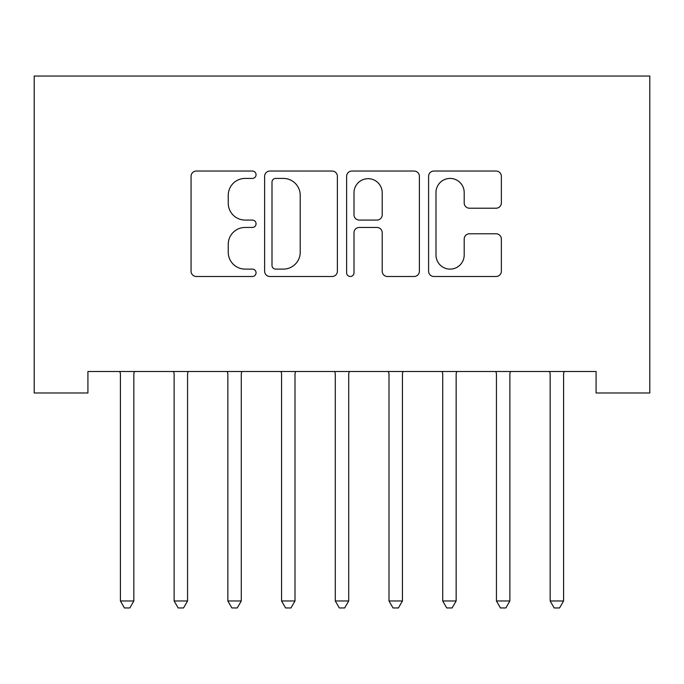 <?xml version="1.0" encoding="UTF-8"?>
<svg xmlns="http://www.w3.org/2000/svg" width="684" height="684" viewBox="0 0 684 684"><rect width="100%" height="100%" fill="white"/><g stroke="black" fill="none" stroke-linecap="round" stroke-linejoin="round"><path stroke-width="1.03" d="M256.055 174.728A3.694 3.694 0 0 0 252.362 171.043L196.342 171.043A5.275 5.275 0 0 0 191.067 176.318L191.067 271.223A5.275 5.275 0 0 0 196.342 276.498L252.362 276.498A3.694 3.694 0 0 0 256.055 272.805A3.694 3.694 0 0 0 252.362 269.111L245.111 269.111A16.869 16.869 0 0 1 228.242 252.242L228.242 244.333A16.869 16.869 0 0 1 245.111 227.456L252.362 227.456A3.694 3.694 0 0 0 256.055 223.771A3.694 3.694 0 0 0 252.362 220.077L245.111 220.077A16.869 16.869 0 0 1 228.242 203.208L228.242 195.299A16.869 16.869 0 0 1 245.111 178.421L252.362 178.421A3.694 3.694 0 0 0 256.055 174.728M496.097 208.21A5.275 5.275 0 0 0 501.363 202.943L501.363 176.318A5.275 5.275 0 0 0 496.097 171.043L433.878 171.043A5.275 5.275 0 0 0 428.603 176.318L428.603 271.223A5.275 5.275 0 0 0 433.878 276.498L496.097 276.498A5.275 5.275 0 0 0 501.363 271.223L501.363 239.058A5.275 5.275 0 0 0 496.097 233.783L469.472 233.783A5.275 5.275 0 0 0 464.197 239.058L464.197 255.012A14.107 14.107 0 0 1 450.089 269.111A14.107 14.107 0 0 1 435.99 255.012L435.99 192.529A14.107 14.107 0 0 1 450.089 178.421A14.107 14.107 0 0 1 464.197 192.529L464.197 202.943A5.275 5.275 0 0 0 469.472 208.21L496.097 208.21M596.08 371.489L87.92 371.489L87.92 392.975L34.2 392.975L34.2 76.044L649.8 76.044L649.8 392.975L596.08 392.975L596.08 371.489M337.383 176.318A5.275 5.275 0 0 0 332.116 171.043L269.898 171.043A5.275 5.275 0 0 0 264.623 176.318L264.623 271.223A5.275 5.275 0 0 0 269.898 276.498L332.116 276.498A5.275 5.275 0 0 0 337.383 271.223L337.383 176.318M351.884 171.043L414.102 171.043A5.275 5.275 0 0 1 419.377 176.318L419.377 271.223A5.275 5.275 0 0 1 414.102 276.498L387.477 276.498A5.275 5.275 0 0 1 382.202 271.223L382.202 232.731A5.275 5.275 0 0 0 376.935 227.456L359.271 227.456A5.275 5.275 0 0 0 353.996 232.731L353.996 272.805A3.694 3.694 0 0 1 350.302 276.498A3.694 3.694 0 0 1 346.617 272.805L346.617 176.318A5.275 5.275 0 0 1 351.884 171.043M275.695 178.421A3.694 3.694 0 0 0 272.001 182.115L272.001 265.426A3.694 3.694 0 0 0 275.695 269.111L283.338 269.111A16.869 16.869 0 0 0 300.216 252.242L300.216 195.299A16.869 16.869 0 0 0 283.338 178.421L275.695 178.421M382.202 192.794A14.107 14.107 0 0 0 368.103 178.686A14.107 14.107 0 0 0 353.996 192.794L353.996 214.802A5.275 5.275 0 0 0 359.271 220.077L376.935 220.077A5.275 5.275 0 0 0 382.202 214.802L382.202 192.794M119.709 371.489L120.025 372.276A5.369 5.369 -179.1 0 1 120.418 374.285L120.418 600.971L133.842 600.971L133.842 374.285A5.369 5.369 -179.1 0 1 134.235 372.276L134.551 371.489M133.842 600.971L129.815 607.956L124.445 607.956L120.418 600.971M173.428 371.489L173.745 372.276A5.369 5.369 -179.1 0 1 174.129 374.285L174.129 600.971L187.561 600.971L187.561 374.285A5.369 5.369 -179.1 0 1 187.955 372.276L188.271 371.489M187.561 600.971L183.534 607.956L178.165 607.956L174.129 600.971M227.148 371.489L227.464 372.276A5.369 5.369 -179.1 0 1 227.849 374.285L227.849 600.971L241.281 600.971L241.281 374.285A5.369 5.369 -179.1 0 1 241.666 372.276L241.982 371.489M241.281 600.971L237.254 607.956L231.876 607.956L227.849 600.971M280.859 371.489L281.184 372.276A5.369 5.369 -179.1 0 1 281.569 374.285L281.569 600.971L295.001 600.971L295.001 374.285A5.369 5.369 -179.1 0 1 295.385 372.276L295.702 371.489M295.001 600.971L290.965 607.956L285.596 607.956L281.569 600.971M334.579 371.489L334.895 372.276A5.369 5.369 -179.1 0 1 335.288 374.285L335.288 600.971L348.712 600.971L348.712 374.285A5.369 5.369 -179.1 0 1 349.105 372.276L349.421 371.489M348.712 600.971L344.685 607.956L339.315 607.956L335.288 600.971M388.298 371.489L388.615 372.276A5.369 5.369 -179.1 0 1 388.999 374.285L388.999 600.971L402.431 600.971L402.431 374.285A5.369 5.369 -179.1 0 1 402.816 372.276L403.141 371.489M402.431 600.971L398.404 607.956L393.035 607.956L388.999 600.971M442.018 371.489L442.334 372.276A5.369 5.369 -179.1 0 1 442.719 374.285L442.719 600.971L456.151 600.971L456.151 374.285A5.369 5.369 -179.1 0 1 456.536 372.276L456.852 371.489M456.151 600.971L452.124 607.956L446.746 607.956L442.719 600.971M495.729 371.489L496.045 372.276A5.369 5.369 -179.1 0 1 496.439 374.285L496.439 600.971L509.871 600.971L509.871 374.285A5.369 5.369 -179.1 0 1 510.255 372.276L510.572 371.489M509.871 600.971L505.835 607.956L500.466 607.956L496.439 600.971M549.449 371.489L549.765 372.276A5.369 5.369 -179.1 0 1 550.158 374.285L550.158 600.971L563.582 600.971L563.582 374.285A5.369 5.369 -179.1 0 1 563.975 372.276L564.291 371.489M563.582 600.971L559.555 607.956L554.185 607.956L550.158 600.971"/></g></svg>
